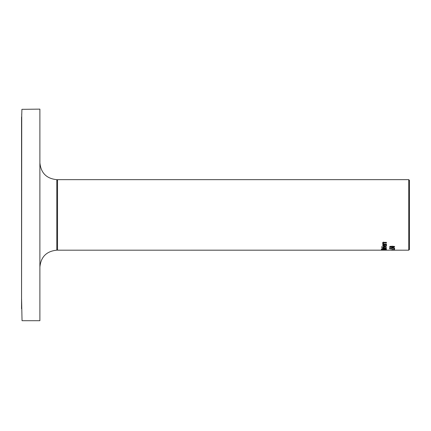 <?xml version="1.0" encoding="UTF-8"?>
<svg xmlns="http://www.w3.org/2000/svg" width="431" height="431" viewBox="0 0 431 431"><rect width="100%" height="100%" fill="white"/><g stroke="black" fill="none" stroke-linecap="round" stroke-linejoin="round"><path stroke-width="0.65" d="M390.238 248.04L389.662 248.04L390.238 247.868L390.238 248.585L391.558 248.585L391.558 248.288M392.086 248.04L394.214 248.019L394.699 248.439L394.419 248.832L393.718 248.832L394.128 247.992M394.419 248.832L394.128 248.1M394.128 248.434L393.024 248.105L392.086 248.477L392.086 247.954M392.312 248.202L392.312 247.906M392.086 248.477L392.205 248.773L389.662 248.773L389.662 247.868M391.558 248.585L391.838 248.046M393.826 248.191L393.826 247.922M382.098 250.136L381.43 250.018L382.098 249.829L383.999 249.743L386.575 250.018L382.098 250.072M381.995 250.018L386.004 250.018L381.995 249.845M381.311 249.646L383.229 249.533L381.311 249.506M382.092 248.606L381.796 248.606M382.222 248.762L382.092 249.172L383.536 249.172L383.369 248.773L382.222 248.498M383.536 248.983L383.536 248.612M382.092 249.016L382.092 248.52M385.702 248.725L384.086 248.983L385.907 249.172L385.702 248.466M385.907 249.037L385.907 248.515M384.21 248.741L384.21 248.466M384.086 248.983L384.086 248.498M381.532 249.005L382.642 248.477L384.953 248.401L386.068 248.563L386.467 249.328L381.532 249.328L381.532 249.005M382.782 247.437L383.434 247.437L383.315 247.97L382.782 247.437M383.401 247.593L383.838 247.97L386.467 248.197L383.315 247.97M386.467 246.947L386.467 247.227L386.467 246.947L382.766 246.947L382.766 247.227L382.766 246.947M386.467 247.227L382.766 247.227M381.5 246.925L382.146 246.925L382.146 247.243L381.5 247.243L381.5 246.925L381.5 247.243M382.146 247.243L382.146 246.925M384.678 245.848L384.204 245.832M383.17 245.595L382.803 245.331M386.451 245.255L386.553 245.659L384.635 246.634L382.658 245.74L383.073 245.12L384.678 244.867L384.678 246.316L386.009 245.659L385.562 244.91L386.241 244.91L386.451 245.255L386.009 245.622M384.204 245.239L383.17 245.762L384.204 246.316L384.204 244.873M383.461 245.363L383.461 244.964M383.17 245.762L383.17 245.072M386.009 245.659L386.009 244.91M385.842 245.223L385.842 244.91M383.175 244.048L382.658 243.251L384.064 242.351L386.467 242.351L386.467 242.847L383.525 242.939L383.251 243.375L383.698 244.048L386.467 244.048L386.467 244.469L382.766 244.469L383.175 243.192L382.658 242.367M383.525 242.044L383.251 243.375M386.467 244.469L386.467 244.048M382.766 244.469L382.766 244.048M390.658 250.179L408.744 250.185L409.45 249.479L409.45 180.363L408.744 179.657L408.744 250.185M408.744 179.657L57.517 179.657L57.517 250.185L389.662 250.179M390.33 250.082L392.657 250.131L390.33 250.028M394.597 249.948L389.662 250.109L394.597 249.861M393.654 249.118L394.597 249.118L393.654 249.307M392.738 249.501L392.738 249.824L392.738 249.501L392.135 249.501L392.135 249.824L392.135 249.501M392.738 249.824L392.135 249.824M392.129 246.144L394.699 246.925L392.135 247.609L389.559 246.925L392.129 246.144M394.467 246.527L394.155 246.661M390.109 246.661L389.796 246.527M390.109 246.925L392.135 247.329L394.155 246.925L392.129 246.489L390.109 246.925L390.109 246.376M394.155 246.925L394.155 246.37M21.733 113.832L21.55 308.758L21.55 121.763L21.906 109.329L39.889 109.129L39.889 320.712L22.046 320.712M22.046 320.702L21.55 297.632L21.55 191.321M21.55 191.342L21.55 260.949M21.55 117.065L21.55 146.68M384.635 246.634L384.635 245.848M383.525 242.939L383.525 242.4M384.355 242.847L384.355 242.351M392.135 247.609L392.135 247.329M390.621 246.58L390.621 246.246M393.632 246.575L393.632 246.241M39.889 162.729C40.891 173.009 46.532 178.655 56.811 179.657L56.811 250.185C46.532 251.187 40.891 256.828 39.889 267.112M56.811 250.185L57.517 249.479M56.811 179.657L57.517 180.363"/></g></svg>
